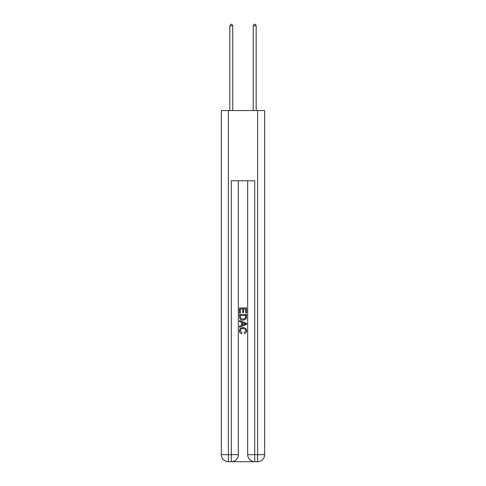 <?xml version="1.0" encoding="UTF-8"?>
<svg xmlns="http://www.w3.org/2000/svg" width="486" height="486" viewBox="0 0 486 486"><rect width="100%" height="100%" fill="white"/><g stroke="black" fill="none" stroke-linecap="round" stroke-linejoin="round"><path stroke-width="0.73" d="M231.822 461.7L254.178 461.7M228.371 110.565L228.371 454.677L231.293 454.677L231.293 461.7A7.023 7.023 0 0 0 238.316 454.677L238.316 180.792L238.316 454.677A7.023 7.023 0 0 1 231.293 461.7L228.371 461.7A7.023 7.023 0 0 1 221.349 454.677L221.349 110.565L264.651 110.565L264.651 454.677L257.629 454.677L257.629 110.565M254.707 461.7L254.707 454.677L247.684 454.677A7.023 7.023 0 0 0 254.707 461.7L257.629 461.7L257.629 454.677L254.707 454.677L254.707 180.792L231.293 180.792L231.293 454.677L238.316 454.677M247.684 454.677L247.684 180.792M257.629 461.7A7.023 7.023 0 0 0 264.651 454.677M239.489 313.099L239.489 307.966L246.511 307.966L246.511 312.917L245.703 312.917L245.703 308.956L243.541 308.956L243.541 312.644L242.733 312.644L242.733 308.956L240.297 308.956L240.297 313.099L239.489 313.099M239.489 316.963L239.489 314.448L246.511 314.448L246.408 318.087L245.91 319.114L243.036 320.207C240.795 320.219 239.61 319.138 239.489 316.963M240.297 315.438L240.795 318.543L243.055 319.217L245.558 318.02L245.703 315.438L240.297 315.438M239.489 321.562L239.489 320.511L246.511 323.299L246.511 324.417L239.489 327.206L239.489 326.155L241.651 325.353L241.651 322.358L239.489 321.562M244.403 323.378L242.459 322.655L242.459 325.055L245.703 323.858L244.403 323.378M240.212 330.753L241.967 332.722L241.736 333.718C240.248 333.329 239.47 332.369 239.398 330.851C239.586 328.694 240.807 327.607 243.055 327.594C245.211 327.637 246.396 328.718 246.602 330.826C246.566 332.217 245.886 333.117 244.561 333.536L244.349 332.546L245.788 330.778C245.582 329.265 244.671 328.53 243.055 328.585C241.414 328.5 240.461 329.222 240.212 330.753M232.758 110.565L232.758 25.819L229.829 25.819L229.829 110.565M229.829 25.819L230.71 24.3L231.883 24.3L232.758 25.819M256.171 110.565L256.171 25.819L253.242 25.819L253.242 110.565M253.242 25.819L254.117 24.3L255.29 24.3L256.171 25.819M228.371 461.7L228.371 454.677L221.349 454.677"/></g></svg>
